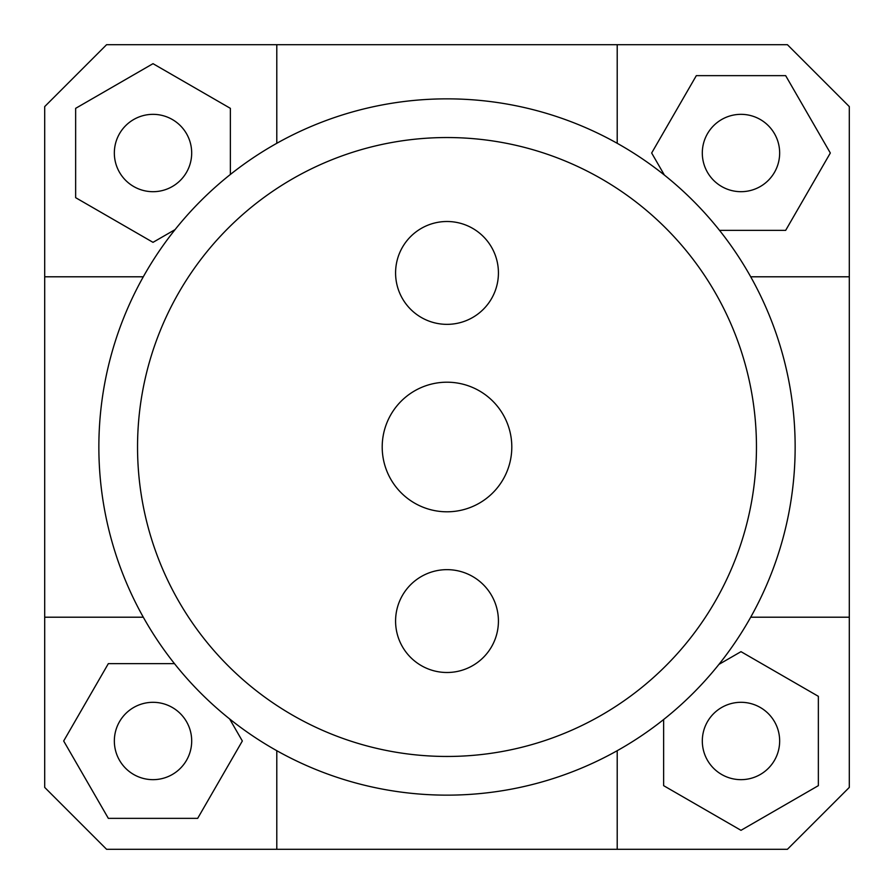 <?xml version="1.0" encoding="UTF-8"?>
<svg xmlns="http://www.w3.org/2000/svg" width="894" height="894" viewBox="0 0 894 894"><rect width="100%" height="100%" fill="white"/><g stroke="black" fill="none" stroke-linecap="round" stroke-linejoin="round"><path stroke-width="1.34" d="M276.794 750.703L276.794 849.3L106.587 849.3L44.7 787.413L44.7 106.587L106.587 44.7L787.413 44.7L849.3 106.587L849.3 787.413L787.413 849.3L617.206 849.3L617.206 750.703M44.7 617.206L143.297 617.206M849.3 276.794L750.703 276.794M276.794 44.7L276.794 143.297M153.008 191.696A38.688 38.688 0 0 1 119.517 133.675A38.688 38.688 0 0 1 186.511 133.675A38.688 38.688 0 0 1 153.008 191.696M702.304 153.008A38.688 38.688 0 0 1 760.325 119.517A38.688 38.688 0 0 1 760.325 186.511A38.688 38.688 0 0 1 702.304 153.008M740.992 702.304A38.688 38.688 0 0 1 774.483 760.325A38.688 38.688 0 0 1 707.489 760.325A38.688 38.688 0 0 1 740.992 702.304M230.373 174.464L230.373 108.342L153.008 63.675L75.644 108.342L75.644 197.675L153.008 242.341L175.068 229.613M143.297 276.794L44.7 276.794M719.536 230.373L785.658 230.373L830.325 153.008L785.658 75.644L696.325 75.644L651.659 153.008L664.387 175.068M617.206 143.297L617.206 44.7M663.627 719.536L663.627 785.658L740.992 830.325L818.356 785.658L818.356 696.325L740.992 651.659L718.932 664.387M750.703 617.206L849.3 617.206M617.206 849.3L276.794 849.3M191.696 740.992A38.688 38.688 0 0 1 133.675 774.483A38.688 38.688 0 0 1 133.675 707.489A38.688 38.688 0 0 1 191.696 740.992M174.464 663.627L108.342 663.627L63.675 740.992L108.342 818.356L197.675 818.356L242.341 740.992L229.613 718.932M511.804 447A64.804 64.804 0 0 1 414.604 503.121A64.804 64.804 0 0 1 414.604 390.879A64.804 64.804 0 0 1 511.804 447M498.427 272.927A51.427 51.427 0 0 1 421.286 317.459A51.427 51.427 0 0 1 421.286 228.395A51.427 51.427 0 0 1 498.427 272.927M498.427 621.073A51.427 51.427 0 0 1 421.286 665.605A51.427 51.427 0 0 1 421.286 576.541A51.427 51.427 0 0 1 498.427 621.073M756.458 447A309.458 309.458 0 0 0 292.271 179.001A309.458 309.458 0 0 0 292.271 714.999A309.458 309.458 0 0 0 756.458 447M795.146 447A348.146 348.146 0 0 1 272.927 748.501A348.146 348.146 0 0 1 272.927 145.498A348.146 348.146 0 0 1 795.146 447"/></g></svg>
